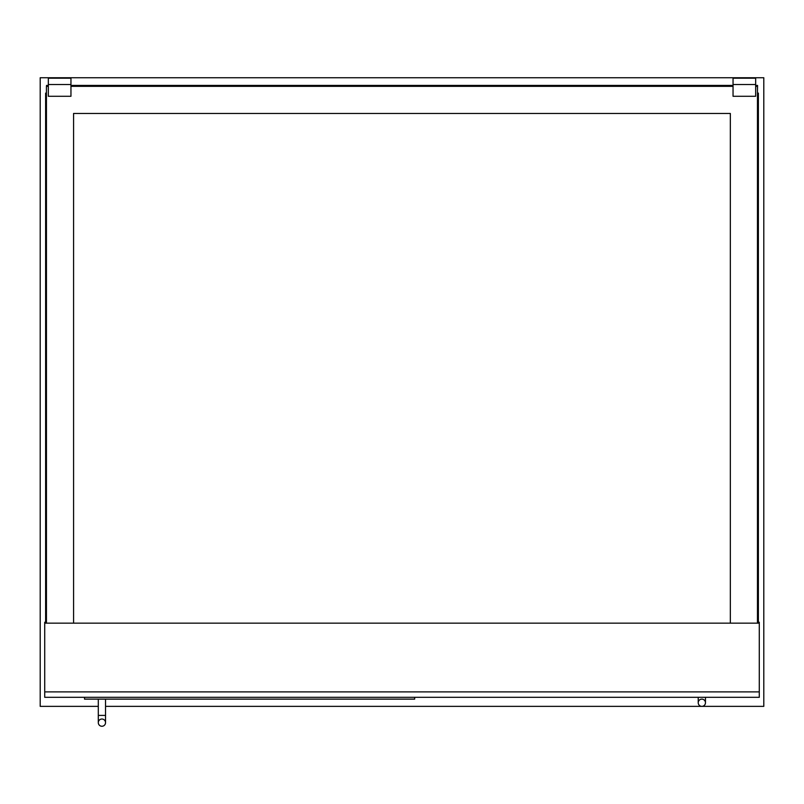 <?xml version="1.0" encoding="UTF-8"?>
<svg xmlns="http://www.w3.org/2000/svg" width="804" height="804" viewBox="0 0 804 804"><rect width="100%" height="100%" fill="white"/><g stroke="black" fill="none" stroke-linecap="round" stroke-linejoin="round"><path stroke-width="1.21" d="M46.441 613.201L45.627 613.201L45.627 622.246L44.722 622.246L44.722 697.319L759.277 697.319L759.277 623.15L44.722 623.15M757.468 622.246L759.277 622.246L759.277 623.15M105.535 706.364L763.8 706.364L763.8 77.737L40.2 77.737L40.2 706.364L98.299 706.364M44.722 691.892L759.277 691.892M414.663 697.319L414.663 699.128L84.52 699.128L84.52 697.319M101.917 719.027A3.618 3.618 0 0 1 105.535 722.645A3.618 3.618 0 0 1 101.917 726.263A3.618 3.618 0 0 1 98.299 722.645A3.618 3.618 0 0 1 101.917 719.027A3.618 3.618 0 0 1 105.535 722.645A3.618 3.618 0 0 1 101.917 726.263A3.618 3.618 0 0 1 98.299 722.645A3.618 3.618 0 0 1 101.917 719.027A3.618 3.618 0 0 1 105.535 722.645A3.618 3.618 0 0 1 101.917 726.263A3.618 3.618 0 0 1 98.299 722.645A3.618 3.618 0 0 1 101.917 719.027M105.535 699.128L105.535 715.409L98.299 715.409L98.299 699.128M701.842 699.128A3.618 3.618 0 0 0 698.224 702.746A3.618 3.618 0 0 0 701.842 706.364A3.618 3.618 0 0 0 705.46 702.746A3.618 3.618 0 0 0 701.842 699.128A3.618 3.618 0 0 0 698.224 702.746A3.618 3.618 0 0 0 701.842 706.364A3.618 3.618 0 0 0 705.46 702.746A3.618 3.618 0 0 0 701.842 699.128A3.618 3.618 0 0 0 698.224 702.746A3.618 3.618 0 0 0 701.842 706.364A3.618 3.618 0 0 0 705.46 702.746A3.618 3.618 0 0 0 701.842 699.128M45.627 622.246L46.441 622.246M45.627 613.201L45.627 93.113L46.441 93.113M757.468 93.113L757.468 621.341M758.373 622.246L758.373 613.201L757.468 613.201M758.373 613.201L758.373 93.113L757.559 93.113M757.468 90.852L757.559 85.425L755.659 85.425M733.047 85.425L70.953 85.425M48.34 85.425L46.531 85.425L46.531 86.239L48.34 86.239M70.953 86.239L733.047 86.239M755.659 86.239L757.559 86.239M73.576 623.15L73.576 113.464L730.333 113.464L730.333 623.15M48.34 86.329L46.441 86.329L46.441 623.15M757.468 623.15L757.468 86.329L755.659 86.329M733.047 86.329L70.953 86.329M755.659 84.52L755.659 78.189L733.047 78.189L733.047 84.52L755.659 84.52L755.659 96.279L733.047 96.279L733.047 84.52M48.34 84.52L48.34 78.189L70.953 78.189L70.953 84.52L48.34 84.52L48.34 96.279L70.953 96.279L70.953 84.52M98.299 715.409L98.299 722.645M105.535 715.409L105.535 722.645M698.224 697.319L698.224 702.746M705.46 697.319L705.46 702.746"/></g></svg>

